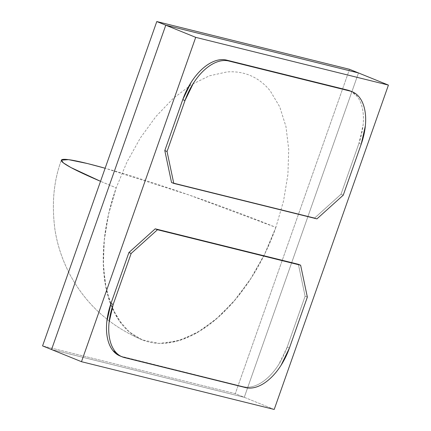 <?xml version="1.0" encoding="UTF-8"?>
<svg xmlns="http://www.w3.org/2000/svg" width="431" height="431" viewBox="0 0 431 431"><rect width="100%" height="100%" fill="white"/><g stroke="black" fill="none" stroke-linecap="round" stroke-linejoin="round"><path stroke-width="0.32" stroke-dasharray="2.15 1.62" d="M120.265 356.071L243.31 386.682C246.963 387.588 250.885 387.28 255.087 385.767C259.29 384.247 263.443 381.64 267.559 377.933C271.67 374.227 275.425 369.712 278.819 364.378L287.159 347.165L305.11 296.194L298.381 264.3L305.11 296.194L287.159 347.165L289.406 348.076L287.159 347.165A49.236 28.171 112.1 0 1 243.31 386.682L122.172 356.669L124.414 357.579L122.172 356.669A49.236 28.171 112.1 0 1 119.969 355.952M349.945 90.844A49.236 28.171 112.1 0 1 358.958 143.286L361.2 144.196L358.958 143.286L341.007 194.257L314.7 217.967L171.533 182.496L314.7 217.967L341.007 194.257L358.958 143.286L363.107 125.033C363.71 119.015 363.484 113.509 362.433 108.526C361.377 103.542 359.583 99.453 357.035 96.269L350.317 90.995M274.208 409.45L244.275 397.301L51.553 349.546L244.275 397.301L274.208 409.45M358.495 72.947L244.275 397.301L51.553 349.546L244.275 397.301L235.294 393.654L42.572 345.904L235.294 393.654L244.275 397.301L358.495 72.947M245.557 387.593L243.31 386.682L245.557 387.593M307.351 297.11L305.11 296.194L307.351 297.11M341.007 194.257L343.254 195.168L341.007 194.257M314.7 217.967L316.941 218.878L314.7 217.967M275.883 227.385A142.785 81.696 -67.9 0 1 142.338 339.903A142.785 81.696 -67.9 0 1 116.203 187.819A142.785 9.595 -160.6 0 1 100.531 181.311L116.203 187.819L108.822 213.022L104.458 238.041L103.257 262.005L105.256 284.094L110.395 303.537L118.487 319.673L129.262 331.935L142.338 339.903L159.012 343.394L177.254 341.11L196.299 333.141L215.333 319.84L233.548 301.759L250.163 279.676L264.478 254.527L275.883 227.385L188.886 194.936L105.132 168.246A142.785 9.595 -160.6 0 1 275.883 227.385L283.582 200.787L287.919 174.458L288.722 149.395L285.963 126.574L279.746 106.866L270.318 91.027C266.66 86.448 262.565 82.666 258.029 79.67C253.498 76.675 248.606 74.525 243.364 73.227C238.122 71.929 232.627 71.503 226.878 71.95L209.207 75.883L191.03 84.885L173.046 98.597L155.947 116.499L140.387 137.904L126.967 161.986L116.203 187.819L108.504 214.417L104.173 240.751L103.365 265.808L106.123 288.63L112.34 308.343L121.768 324.177C125.426 328.756 129.521 332.538 134.057 335.533C138.593 338.529 143.48 340.679 148.722 341.977C153.964 343.275 159.459 343.701 165.208 343.254L182.879 339.321L201.056 330.324L219.04 316.607L236.14 298.705L251.699 277.3L265.119 253.218L275.883 227.385M349.514 69.299L235.294 393.654L349.514 69.299M122.215 356.863L121.838 356.712M352.186 91.755L351.89 91.636M142.338 339.903C110.088 326.251 85.877 304.334 69.714 274.154C62.059 259.387 57.107 244.296 54.85 228.872C51.596 203.48 53.767 180.578 61.364 160.176C53.767 180.578 51.596 203.48 54.85 228.872C57.107 244.296 62.059 259.387 69.714 274.154C85.877 304.334 110.088 326.251 142.338 339.903"/><path stroke-width="0.65" d="M195.706 37.346L388.428 85.096L274.208 409.45L81.486 361.701L195.706 37.346L165.773 25.197L358.495 72.947L388.428 85.096L349.514 69.299L358.495 72.947L165.773 25.197L51.553 349.546L81.486 361.701L274.208 409.45L388.428 85.096L195.706 37.346L165.773 25.197L358.495 72.947L165.773 25.197L51.553 349.546L165.773 25.197L156.792 21.55L349.514 69.299L156.792 21.55L165.773 25.197L51.553 349.546L81.486 361.701L195.706 37.346M122.215 356.863L119.969 355.952A49.236 28.171 112.1 0 1 110.956 303.51L113.202 304.421L131.153 253.45L128.907 252.539L131.153 253.45L157.46 229.739L155.214 228.829L128.907 252.539L110.956 303.51L113.202 304.421A49.236 28.171 -67.9 0 0 122.215 356.863A49.236 28.171 -67.9 0 0 124.414 357.579L245.557 387.593A49.236 28.171 -67.9 0 0 289.406 348.076L307.351 297.11L300.628 265.216L157.46 229.739L155.214 228.829L298.381 264.3L300.628 265.216L157.46 229.739L131.153 253.45L113.202 304.421L109.054 322.674C108.45 328.697 108.677 334.197 109.727 339.181C110.778 344.164 112.577 348.253 115.12 351.437C117.668 354.627 120.766 356.674 124.414 357.579L245.557 387.593C249.204 388.498 253.132 388.191 257.334 386.677C261.536 385.158 265.69 382.55 269.801 378.844C273.917 375.137 277.666 370.622 281.066 365.289L289.406 348.076L307.351 297.11L300.628 265.216L298.381 264.3L155.214 228.829L128.907 252.539L110.956 303.51L106.807 321.758C106.204 327.781 106.43 333.287 107.481 338.27C108.531 343.254 110.331 347.343 112.879 350.527L120.265 356.071M350.317 90.995L226.604 60.114C222.951 59.209 219.023 59.516 214.827 61.03C210.624 62.549 206.465 65.156 202.355 68.863C198.244 72.57 194.489 77.084 191.095 82.418L182.755 99.631L164.804 150.597L171.533 182.496L173.779 183.407L316.941 218.878L343.254 195.168L361.2 144.196L365.348 125.949C365.951 119.926 365.725 114.42 364.674 109.436C363.624 104.453 361.825 100.364 359.282 97.18C356.739 93.99 353.641 91.943 349.988 91.038L228.85 61.024L226.604 60.114L347.742 90.127L349.988 91.038A49.236 28.171 -67.9 0 1 352.186 91.755A49.236 28.171 -67.9 0 1 361.2 144.196L343.254 195.168L316.941 218.878L173.779 183.407L167.05 151.513L173.779 183.407L171.533 182.496L164.804 150.597L167.05 151.513L164.804 150.597L182.755 99.631L184.996 100.542L167.05 151.513L184.996 100.542L182.755 99.631A49.236 28.171 112.1 0 1 226.604 60.114L228.85 61.024C225.197 60.119 221.27 60.426 217.068 61.94C212.871 63.459 208.712 66.067 204.601 69.774C200.49 73.48 196.735 77.995 193.341 83.328L184.996 100.542A49.236 28.171 -67.9 0 1 228.85 61.024L349.988 91.038L347.742 90.127A49.236 28.171 112.1 0 1 349.945 90.844L352.186 91.755M87.536 163.559A142.785 9.595 -160.6 0 1 105.132 168.246L87.536 163.559L68.551 159.648L61.364 160.176A142.785 9.595 -160.6 0 1 87.536 163.559M100.531 181.311A142.785 9.595 -160.6 0 1 61.364 160.176L63.454 162.945L70.916 167.53L100.531 181.311M42.572 345.904L156.792 21.55L42.572 345.904L51.553 349.546L42.572 345.904"/></g></svg>
